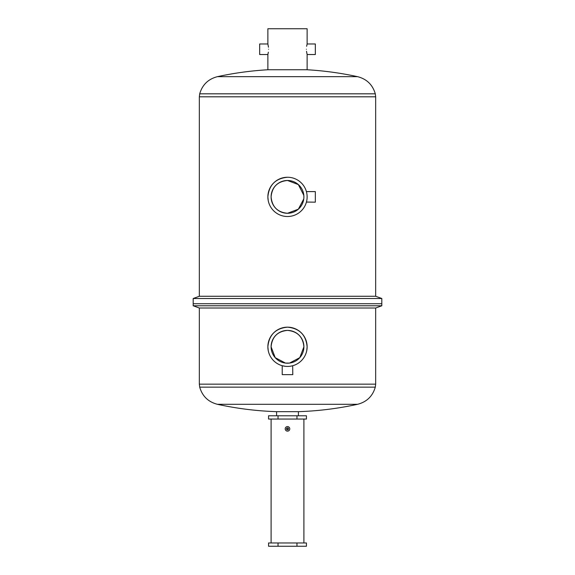<?xml version="1.0" encoding="UTF-8"?>
<svg xmlns="http://www.w3.org/2000/svg" width="575" height="575" viewBox="0 0 575 575"><rect width="100%" height="100%" fill="white"/><g stroke="black" fill="none" stroke-linecap="round" stroke-linejoin="round"><path stroke-width="0.86" d="M303.837 195.378L298.353 184.582L287.5 180.478C277.524 181.456 272.054 186.925 271.098 196.88A16.402 16.402 0 0 1 287.5 180.478A16.402 16.402 0 0 1 303.902 196.88C303.765 194.235 303.765 194.235 303.902 196.88A16.402 16.402 0 0 1 287.5 213.282A16.402 16.402 0 0 1 271.098 196.88C272.061 206.842 277.531 212.312 287.5 213.282L298.353 209.178L303.772 198.928M303.801 195.083L303.902 196.88C303.765 199.525 303.765 199.525 303.902 196.88L303.887 197.663M306.633 192.474L306.41 191.597L315.33 191.597L315.33 202.156L306.432 202.062M307.129 196.88C306.346 203.694 306.346 203.694 307.129 196.88A19.629 19.629 0 0 1 287.5 216.509A19.629 19.629 0 0 1 267.871 196.88A19.629 19.629 0 0 1 287.5 177.251A19.629 19.629 0 0 1 307.129 196.88M306.518 201.753L306.777 200.596M306.913 199.82L307.021 198.928M268.482 47.2L267.871 43.973L267.871 28.75L307.129 28.75L307.129 43.973L315.33 43.973L315.33 54.532L307.129 54.532L306.518 51.304M306.41 49.256C307.201 56.062 307.201 56.062 306.41 49.256C307.194 42.442 307.194 42.442 306.41 49.256M268.367 52.196L267.893 54.445M268.59 49.256C267.806 56.062 267.806 56.062 268.59 49.256C267.799 42.442 267.799 42.442 268.59 49.256M267.871 43.973L259.67 43.973L259.67 54.532L267.871 54.532L267.871 69.755L307.129 69.755L307.129 54.532M375.295 93.818C372.643 84.748 366.742 79.027 357.585 76.669L217.415 76.669C208.258 79.027 202.357 84.748 199.705 93.818L375.295 93.818L375.669 96.808L199.331 96.808L199.331 296.269L375.669 296.269L381.814 298.504L193.186 298.504L193.186 303.722L381.814 303.722L381.814 298.504M306.633 46.316L307.107 44.067M268.245 200.711L267.871 196.88C269.028 184.949 275.576 178.401 287.5 177.251M278.027 542.973L268.561 542.973L268.561 546.25L278.027 546.25L278.027 542.973L296.973 542.973L296.973 546.25L278.027 546.25M296.973 546.25L306.439 546.25L306.439 542.973L296.973 542.973M285.452 363.077L289.548 363.077L299.805 357.65L303.902 346.804C302.946 336.849 297.476 331.38 287.5 330.402C277.538 331.365 272.068 336.835 271.098 346.804L275.202 357.657L285.452 363.077L289.548 363.077M271.098 346.804A16.402 16.402 0 0 1 287.5 330.402A16.402 16.402 0 0 1 303.902 346.804A16.402 16.402 0 0 1 287.5 363.206A16.402 16.402 0 0 1 271.098 346.804M283.116 365.937L282.217 365.714L282.217 374.634L292.783 374.634L292.675 365.736M287.5 366.433L286.472 366.404M276.589 415.775L276.589 411.671L298.411 411.671C318.37 411.01 338.1 408.552 357.614 404.297C366.749 401.925 372.643 396.211 375.295 387.147L199.705 387.147C202.357 396.211 208.251 401.925 217.386 404.297L357.614 404.297M287.5 305.771L381.814 305.771L381.814 303.722L193.186 303.722L193.186 305.771L287.5 305.771M375.295 387.147L375.669 384.158L199.331 384.158L199.331 308.013L375.669 308.013L381.814 305.771M306.755 350.635L307.129 346.804C305.972 334.873 299.424 328.325 287.5 327.168C275.576 328.325 269.028 334.873 267.871 346.804L268.245 350.635M282.217 365.714L285.452 366.325M289.548 366.325L290.44 366.21M290.893 366.138L291.266 366.067M307.129 346.804A19.629 19.629 0 0 1 287.5 366.433A19.629 19.629 0 0 1 267.871 346.804A19.629 19.629 0 0 1 287.5 327.168A19.629 19.629 0 0 1 307.129 346.804M288.528 363.17L289.024 363.134M278.027 419.053L268.561 419.053L268.561 415.775L278.027 415.775L278.027 419.053L296.973 419.053L296.973 415.775L278.027 415.775M296.973 415.775L306.439 415.775L306.439 419.053L296.973 419.053M287.5 429.848L286.515 428.864L287.5 427.879L288.485 428.864A0.985 0.985 0 0 0 287.5 427.879A0.985 0.985 0 0 0 286.515 428.864A0.985 0.985 0 0 0 287.5 429.848A0.985 0.985 0 0 0 288.485 428.864L287.5 429.848M287.5 431.142L287.946 431.099M288.377 430.97L288.765 430.761M285.222 428.864A2.278 2.278 0 0 0 287.5 431.142A2.278 2.278 0 0 0 289.778 428.864A2.278 2.278 0 0 0 287.5 426.585A2.278 2.278 0 0 0 285.222 428.864M285.394 429.733L285.603 430.129M289.735 428.418L289.606 427.994M289.397 427.599L288.765 426.966M288.37 426.758L287.946 426.628M287.5 426.585L287.054 426.628M357.585 76.669C340.946 73.054 324.127 70.754 307.129 69.755M375.669 296.269L375.669 96.808M199.331 296.269L193.186 298.504M217.415 76.669C234.054 73.054 250.873 70.754 267.871 69.755M199.705 93.818L199.331 96.808M298.411 415.775L298.411 411.671M375.669 384.158L375.669 308.013M199.331 308.013L193.186 305.771M276.589 411.671C256.63 411.01 236.9 408.552 217.386 404.297M199.331 384.158L199.705 387.147M303.902 542.973L303.902 419.053M271.098 542.973L271.098 419.053"/></g></svg>
